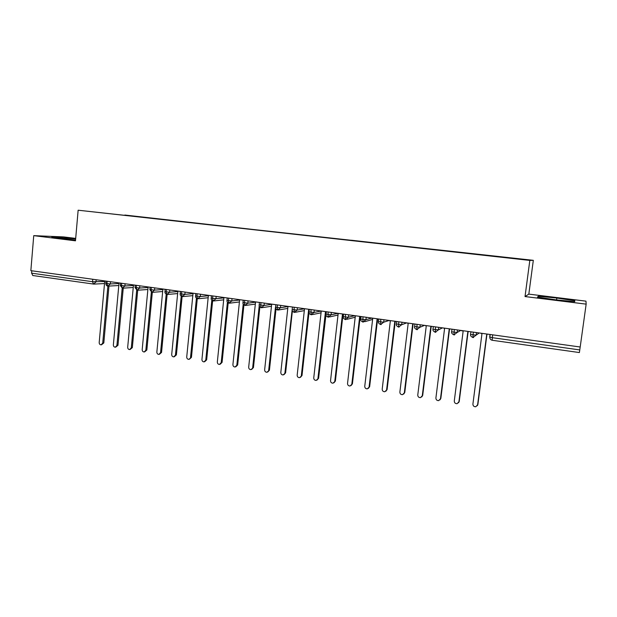 <?xml version="1.0" encoding="UTF-8"?>
<svg xmlns="http://www.w3.org/2000/svg" width="617" height="617" viewBox="0 0 617 617"><rect width="100%" height="100%" fill="white"/><g stroke="black" fill="none" stroke-linecap="round" stroke-linejoin="round"><path stroke-width="0.93" d="M75.698 238.401L63.651 236.92L33.742 235.648L30.85 270.655L580.196 347.001L586.15 304.135L585.973 301.15L528.831 294.124L533.319 260.328L78.143 210.212L529.826 260.413L533.319 260.328M351.536 240.244L498.922 256.919L124.819 215.348M351.435 240.53L124.85 215.04M492.674 334.838L492.312 337.676L579.772 349.924L580.181 346.993M579.772 349.924L579.386 352.554L492.196 340.268L492.312 337.676L489.69 337.029L490.021 334.468M32.832 275.521L31.598 273.177L31.799 270.786M528.831 294.124L525.028 296.561L586.15 304.135M525.028 296.561L529.826 260.413M33.742 235.648L75.482 240.823L78.143 210.212M537.422 297.07L555.608 299.816L574.651 301.674L574.843 300.734L556.819 298.042L538.433 296.245L537.422 297.07M75.652 238.864L51.82 237.036L59.687 238.417L75.552 240.013M476.478 332.586L476.147 335.131L472.892 337.545L473.308 332.147M479.208 332.964L476.147 335.131L470.648 334.483C470.169 335.494 470.918 336.512 472.892 337.545L473.517 337.561M457.482 329.941L457.158 332.478L453.942 334.877L454.289 329.501M460.737 330.396L457.158 332.478L451.721 331.838C451.274 332.887 452.014 333.897 453.942 334.877L454.536 334.892M438.733 327.342L438.425 329.856L435.247 332.239L435.533 326.894M442.505 327.866L438.425 329.856L433.049 329.231C432.617 330.272 433.35 331.275 435.247 332.239L435.818 332.255M420.246 324.766L419.938 327.272L416.799 329.64L417.023 324.318M401.999 322.236L401.698 324.719L398.605 327.079L398.759 321.781M383.998 319.729L383.705 322.197L380.643 324.542L380.743 319.282M389.211 320.454L383.705 322.197L378.499 321.611C378.121 322.691 378.83 323.67 380.635 324.542L381.152 324.565M366.228 317.261L365.935 319.714L362.919 322.043L362.958 316.806M371.904 318.048L365.935 319.714L360.783 319.136C360.413 320.2 361.122 321.172 362.904 322.043L363.405 322.066M348.69 314.824L348.404 317.261L345.42 319.583L345.404 314.369M354.706 315.703L348.404 317.261L343.307 316.691C342.944 317.763 343.646 318.727 345.404 319.575L345.898 319.598M331.375 312.418L331.098 314.84L328.136 317.146L328.082 311.963M314.284 310.043L314.014 312.449L311.099 314.747L310.976 309.587M320.724 311.122L314.014 312.449L309.009 311.901C308.677 312.981 309.372 313.93 311.084 314.739L311.546 314.763M297.417 307.698L297.155 310.089L294.27 312.372L294.093 307.235M304.05 308.862L297.155 310.089L292.188 309.549C291.849 310.559 292.543 311.5 294.255 312.372L294.702 312.395M280.758 305.384L280.496 307.76L277.65 310.035L277.141 307.551L277.426 304.921M287.576 306.626L280.496 307.76L275.583 307.227C275.259 308.245 275.938 309.179 277.635 310.027L278.074 310.05M264.307 303.101L264.061 305.461L261.246 307.721L260.69 305.253L260.968 302.631M248.065 300.841L247.818 303.194L245.042 305.438L244.448 302.978L244.718 300.379M232.031 298.613L231.784 300.949L229.038 303.178L228.398 300.734L228.668 298.142M239.35 300.047L231.784 300.949L226.987 300.433C226.694 301.451 227.364 302.369 229.015 303.178L229.431 303.202M216.189 296.415L215.95 298.728L213.235 300.957L212.557 298.512L212.819 295.944M200.54 294.24L200.309 296.546L197.594 298.751L196.908 296.322L197.162 293.769M185.085 292.088L184.861 294.378L182.2 296.584L181.452 294.155L181.699 291.617M169.814 289.967L169.598 292.25L166.968 294.432L166.181 292.018L166.42 289.496M154.736 287.869L154.52 290.137L151.921 292.311L151.096 289.905L151.335 287.399M139.828 285.802L139.619 288.054L137.051 290.221L136.187 287.823L136.419 285.324M125.104 283.751L124.896 285.995L122.359 288.147L121.464 285.756L121.688 283.28M110.559 281.73L110.35 283.959L107.844 286.103L106.911 283.72L107.134 281.252M538.302 297.201L538.433 296.245M556.565 299.908L556.819 298.042M61.384 238.586L61.484 237.437M481.245 333.249L481.916 334.106L472.907 404.089C472.984 405.932 473.964 406.811 475.838 406.742L477.882 404.482L477.334 405.67M486.913 334.576L477.882 404.482M487.53 334.121L486.659 334.769L477.604 404.868M462.434 330.635L463.097 331.483L454.282 401.027C454.359 402.832 455.307 403.711 457.143 403.665L459.241 401.42L458.554 402.747M468.681 331.499L468.087 331.946L459.241 401.42M468.642 331.499L467.779 332.139L458.917 401.79M443.878 328.051L444.533 328.9L435.903 398.004C435.972 399.777 436.905 400.657 438.695 400.626L440.846 398.389L440.021 399.839M450.094 328.915L449.5 329.362L440.846 398.389M450.001 328.907L449.153 329.547L440.476 398.752M425.568 325.506L426.216 326.347L417.771 395.011C417.832 396.762 418.742 397.633 420.493 397.626L422.691 395.404L421.743 396.947M431.746 326.37L431.167 326.809L422.691 395.404M431.607 326.347L430.774 326.987L422.283 395.759M430.774 326.987L431.167 326.809M407.498 323L408.138 323.832L399.87 392.065C399.932 393.793 400.819 394.656 402.531 394.664L404.783 392.458L403.703 394.07M413.645 323.856L413.074 324.287L404.783 392.458M413.459 323.825L412.634 324.457L404.32 392.798M412.634 324.457L413.074 324.287M389.659 320.516L390.291 321.349L382.201 389.157C382.255 390.862 383.126 391.718 384.807 391.733L387.098 389.551L385.91 391.217M395.775 321.372L395.212 321.804L387.098 389.551M395.543 321.334L394.733 321.966L386.597 389.882M394.733 321.966L395.212 321.804M372.051 318.071L372.676 318.896L364.755 386.288C364.817 387.962 365.665 388.818 367.316 388.849L369.637 386.674L368.357 388.386M378.136 318.92L377.581 319.351L369.637 386.674M377.859 318.881L377.056 319.506L369.097 386.998M377.056 319.506L377.581 319.351M354.675 315.657L355.292 316.475L347.541 383.45C347.595 385.108 348.428 385.957 350.04 385.995L352.407 383.843L351.034 385.586M360.729 316.498L360.181 316.93L352.407 383.843M360.405 316.452L359.618 317.076L351.821 384.152M359.618 317.076L360.181 316.93M337.514 313.274L338.124 314.084L330.542 380.65C330.589 382.285 331.406 383.134 332.995 383.18L335.386 381.044L333.936 382.81M343.538 314.107L342.998 314.539L335.386 381.044M343.175 314.061L342.396 314.678L334.769 381.345M342.396 314.678L342.998 314.539M320.578 310.922L321.179 311.724L313.752 377.889C313.798 379.501 314.601 380.342 316.159 380.404L318.588 378.283L317.069 380.057M326.308 311.963L318.588 378.283M326.162 311.693L325.398 312.31L317.932 378.576M325.398 312.31L326.038 312.179M303.849 308.593L304.451 309.395L297.178 375.159C297.224 376.756 298.011 377.589 299.538 377.658L301.998 375.552L300.417 377.342M309.009 312.387L301.998 375.552M309.287 309.433L308.608 309.973L301.304 375.838M308.608 309.973L309.233 309.857M287.337 306.302L287.923 307.096L280.812 372.46C280.858 374.041 281.63 374.866 283.126 374.943L285.609 372.853L283.974 374.65M292.389 310.852L285.609 372.853M292.427 307.343L284.884 373.131M271.025 304.034L271.611 304.821L264.647 369.799C264.685 371.365 265.449 372.182 266.922 372.267L269.428 370.192L267.747 371.989M276.023 308.963L269.428 370.192M275.475 307.158L268.665 370.462M254.914 301.79L255.492 302.577L248.682 367.169C248.72 368.719 249.469 369.529 250.911 369.622L253.448 367.562L251.721 369.359M259.873 306.973L253.448 367.562M259.233 305.731L252.654 367.825M239.01 299.584L239.581 300.363L232.91 364.578C232.948 366.105 233.681 366.914 235.108 367.007L236.835 365.218L237.661 364.963L235.856 366.776M243.931 304.929L237.661 364.963M243.214 304.011L236.835 365.218M223.292 297.402L223.855 298.173L217.331 362.009C217.369 363.521 218.086 364.331 219.49 364.431L221.202 362.649L222.066 362.403L220.184 364.231M228.19 302.862L222.066 362.403M227.418 302.122L221.202 362.649M207.767 295.242L208.33 296.013L201.936 359.472C201.975 360.968 202.685 361.77 204.057 361.878L205.769 360.104L206.656 359.865L204.705 361.701M212.641 300.772L206.656 359.865M211.824 300.163L205.769 360.104M192.435 293.114L192.982 293.877L186.727 356.973C186.766 358.454 187.468 359.248 188.817 359.356L191.44 357.359L189.419 359.21M197.286 298.667L191.44 357.359M196.43 298.181L190.514 357.59M177.28 291L177.827 291.764L171.703 354.497C171.742 355.963 172.428 356.757 173.763 356.873L175.444 355.114L176.4 354.891L174.318 356.734M182.115 296.561L176.4 354.891M181.221 296.175L175.444 355.114M162.31 288.926L162.849 289.682L156.857 352.052C156.895 353.51 157.574 354.289 158.885 354.413L160.551 352.662L161.538 352.446L159.402 354.297M167.138 294.448L161.538 352.446M166.197 294.162L160.551 352.662M147.517 286.866L148.049 287.615L142.188 349.638C142.226 351.081 142.889 351.86 144.177 351.975L145.836 350.24L146.846 350.024L144.671 351.875M152.33 292.335L146.846 350.024M151.35 292.142L145.836 350.24M132.894 284.838L133.426 285.578L127.688 347.248C127.727 348.674 128.375 349.453 129.655 349.577L131.298 347.841L132.331 347.641L130.11 349.484M137.707 290.221L132.331 347.641M136.689 290.129L131.298 347.841M118.449 282.825L118.973 283.565L113.358 344.888C113.389 346.307 114.037 347.078 115.294 347.201L116.921 345.474L117.986 345.281L115.718 347.124M123.253 288.139L117.986 345.281M122.197 288.116L116.921 345.474M104.173 280.843L104.689 281.576L99.19 342.558C99.229 343.962 99.861 344.726 101.103 344.857L102.715 343.137L103.81 342.944L101.504 344.787M108.962 286.08L103.81 342.944M107.882 286.103L102.715 343.137M31.598 273.177L92.527 281.707L92.751 279.254M96.175 279.732L95.982 281.946L93.491 284.082L92.527 281.707L104.659 281.537M414.531 326.516L419.938 327.272L424.511 325.36M396.369 323.971L401.698 324.719L406.75 322.892M326.038 314.13L331.098 314.84L337.615 313.405M259.194 304.798L264.061 305.461L271.303 304.412M242.998 302.538L247.818 303.194L255.23 302.214M211.199 298.104L215.95 298.728L223.655 297.903M195.597 295.921L200.309 296.546L208.16 295.774M180.179 293.769L184.861 294.378L192.843 293.677M164.947 291.648L169.598 292.25L177.704 291.594M149.9 289.543L154.52 290.137L162.749 289.543M135.03 287.468L139.619 288.054L147.972 287.507M120.338 285.416L124.896 285.995L133.365 285.494M105.823 283.396L110.35 283.959L118.934 283.504M462.326 330.619L461.493 330.797M470.987 331.823L470.516 334.345M452.053 329.193L451.605 331.699M433.373 326.594L432.949 329.085M378.807 319.012L378.437 321.465M361.084 316.552L360.744 318.989M343.6 314.115L343.276 316.544M309.294 309.348L309.017 311.755M292.466 307.011L292.203 309.402M275.853 304.705L275.591 307.089M227.241 297.949L227.002 300.302M579.386 352.554L492.196 340.268C490.608 339.882 489.821 338.849 489.836 337.167L490.183 334.491M93.83 284.105L32.693 275.514M416.807 329.64L417.347 329.655M398.605 327.079L399.13 327.095M416.799 329.64C414.933 328.714 414.208 327.72 414.624 326.655L414.94 324.033M398.597 327.072C396.762 326.162 396.045 325.174 396.438 324.118L396.754 321.503M364.655 321.712L372.614 319.429M347.016 319.313L355.207 317.231M328.151 317.146L328.606 317.169M329.617 316.937L338.023 315.025M312.457 314.577L321.056 312.819M328.136 317.146C326.401 316.313 325.707 315.356 326.046 314.277L326.331 311.716M295.528 312.241L304.312 310.621M278.822 309.927L287.777 308.431M261.246 307.721L261.654 307.744M262.341 307.636L271.457 306.256M245.042 305.438L245.443 305.461M246.067 305.369L255.338 304.104M261.222 307.713C259.541 306.873 258.862 305.947 259.179 304.937L259.441 302.423M230.002 303.132L239.411 301.96M245.018 305.43C243.353 304.605 242.674 303.687 242.982 302.669L243.245 300.171M213.235 300.957L213.621 300.973M214.145 300.919L223.686 299.831M198.489 298.728L208.153 297.733M213.204 300.949C211.562 300.155 210.891 299.245 211.184 298.227L211.438 295.751M183.025 296.561L192.812 295.643M197.594 298.751C195.967 297.965 195.296 297.062 195.581 296.044L195.828 293.584M167.755 294.425L177.65 293.576M182.169 296.576C180.673 295.959 180.01 295.065 180.164 293.893L180.403 291.44M152.669 292.304L162.672 291.532M166.937 294.425C165.449 293.808 164.778 292.921 164.932 291.756L165.171 289.319M137.761 290.214L147.872 289.512M151.89 292.304L149.885 289.658L150.116 287.229M123.045 288.147L133.249 287.507M137.013 290.214L135.023 287.576L135.246 285.162M108.499 286.103L118.796 285.517M122.32 288.139L120.33 285.524L120.554 283.118M94.123 284.09L104.512 283.558M107.798 286.095C106.648 285.98 105.985 285.108 105.815 283.496L106.031 281.105"/></g></svg>

